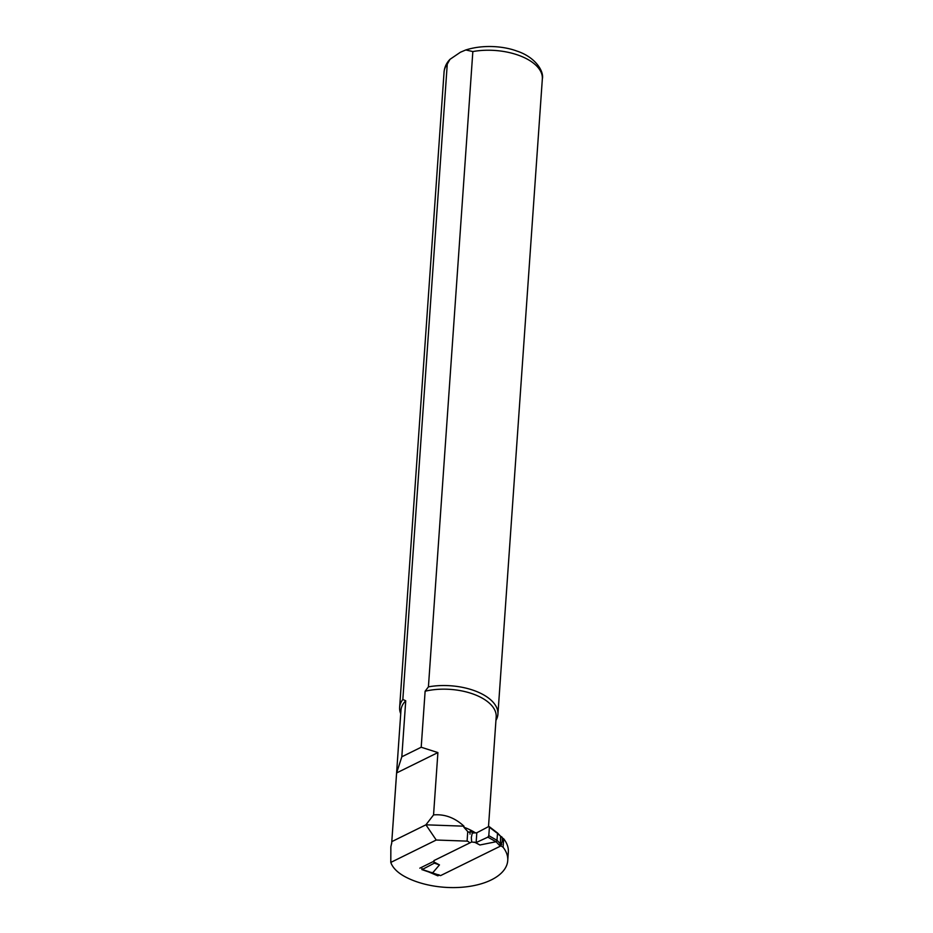 <?xml version="1.0" encoding="UTF-8"?>
<svg xmlns="http://www.w3.org/2000/svg" width="933" height="933" viewBox="0 0 933 933"><rect width="100%" height="100%" fill="white"/><g stroke="black" fill="none" stroke-linecap="round" stroke-linejoin="round"><path stroke-width="1.4" d="M475.585 842.557L479.865 844.995L496.018 841.753L487.866 837.158L476.133 842.569L471.666 841.998L471.328 837.484L472.285 833.017L476.821 832.772L488.6 826.591L489.393 827.221L488.799 835.676L496.986 840.306L496.018 841.753L497.242 840.47L500.403 843.829L499.33 845.216L496.134 841.811M501.371 836.983L502.211 837.671L502.234 841.239L500.741 845.974L440.563 875.62L422.252 869.486L434.043 863.305L433.938 860.588L471.666 841.998M479.865 844.995L474.419 842.102M431.781 872.437L432.515 873.043L439.466 864.903L434.02 862.01M476.821 832.772L476.133 842.569M487.866 837.158L488.799 835.676M489.219 826.615L497.534 832.994L496.986 840.295M500.555 836.26L500.403 843.829L501.732 844.54M438.568 874.711L440.563 875.62M496.648 832.772L489.393 827.221M439.466 864.903L434.032 863.037M421.576 867.305L422.252 869.486M438.743 874.956L432.632 873.101M475.597 832.947A47.723 24.316 -176 0 0 463.888 827.244L463.969 826.183C454.768 817.705 444.621 813.949 433.553 814.917L437.904 752.581L421.203 747.24L425.121 691.225L428.422 686.863L472.844 51.56L465.777 49.962L460.447 52.225L449.986 59.327L447.257 64.167L402.834 699.47L405.738 700.776L401.82 756.791L396.618 772.932L391.662 843.49M405.738 700.776A47.723 24.316 -176 0 0 400.968 710.316L391.673 843.385A47.723 24.316 -176 0 1 391.685 843.14L390.857 846.709L390.799 862.419L436.236 840.027L467.083 841.123A3.697 1.878 4 0 1 469.392 843.07M488.507 826.638L496.181 716.976A47.723 24.316 -176 0 0 473.299 694.094A47.723 24.316 -176 0 0 425.121 691.225M463.888 827.244L467.748 831.56L467.083 841.123M470.022 834.137L470.127 831.303A48.003 24.468 4 0 1 473.439 833.052M470.127 831.303C470.605 832.691 469.812 832.772 467.748 831.56M502.222 837.811L503.692 838.79A60.96 31.069 -176 0 1 508.333 852.109L507.739 860.564A60.96 31.069 4 0 1 470.092 886.292A60.96 31.069 4 0 1 405.272 876.833A48.341 24.631 4 0 1 390.799 862.419M428.853 872.005L437.834 875.83L439.163 875.177M433.973 861.206L419.85 868.168M500.963 845.823L503.097 847.246A60.96 31.069 4 0 1 507.739 860.564M391.813 841.624L425.926 824.819L436.236 840.027M503.097 847.246L503.692 838.79M402.834 699.47A49.262 25.109 -176 0 0 399.639 707.377A49.262 25.109 -176 0 0 400.735 713.698M495.948 720.346A49.262 25.109 -176 0 0 497.919 714.246A49.262 25.109 -176 0 0 428.422 686.863M401.82 756.791L421.203 747.24M396.618 772.932L437.904 752.581M463.969 826.183L425.926 824.819L433.553 814.917M437.904 874.734L437.834 875.83M500.741 845.974L499.33 845.216M502.211 837.671L497.476 833.426M465.777 49.974C484.169 44.131 504.788 46.498 516.789 51.035C535.099 56.925 544.231 71.153 542.341 78.943A49.262 25.109 -176 0 0 472.844 51.56M447.257 64.167A49.262 25.109 -176 0 0 444.061 72.074L399.639 707.377M497.546 833.006L500.706 836.365M500.636 836.295L501.907 836.971M421.821 869.568L432.096 873.125M542.341 78.943L497.919 714.246M449.986 59.327C446.464 62.977 444.493 67.223 444.061 72.074"/></g></svg>
